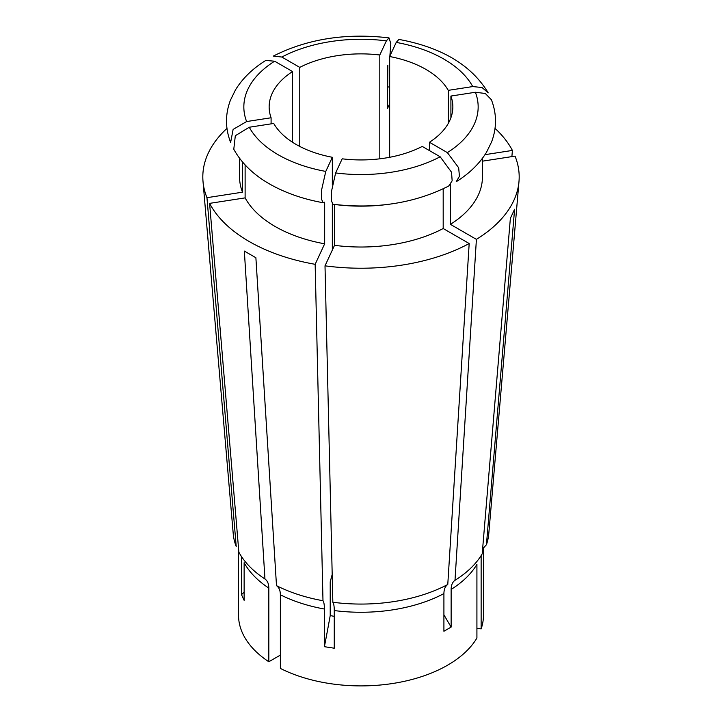 <?xml version="1.0" encoding="UTF-8"?>
<svg xmlns="http://www.w3.org/2000/svg" width="722" height="722" viewBox="0 0 722 722"><rect width="100%" height="100%" fill="white"/><g stroke="black" fill="none" stroke-linecap="round" stroke-linejoin="round"><path stroke-width="1.08" d="M315.153 264.306A158.181 91.324 0 0 1 249.144 241.482A158.181 91.324 0 0 1 209.606 203.369L238.856 552.159A127.929 73.861 0 0 0 264.586 578.755A127.929 73.861 0 0 0 264.956 578.999L244.343 251.075L255.886 257.736L276.499 585.659A127.929 73.861 0 0 0 322.987 600.731L315.153 264.306L324.665 243.81L324.665 202.945L324.313 202.133L323.104 202.72L321.498 199.091L321.507 190.337L325.775 171.421L332.337 157.288L332.337 184.606M323.429 202.72A121.44 70.115 180 0 0 324.665 202.945L324.313 202.133M323.104 202.729C302.915 199.091 285.046 192.819 269.477 183.929C253.35 174.679 241.455 163.127 233.784 149.264L235.318 135.718L249.261 127.243L273.737 123.453A91.847 53.031 0 0 0 296.056 144.409A91.847 53.031 0 0 0 332.337 157.288M209.606 203.369L245.119 197.882A121.44 70.115 0 0 0 275.127 226.482A121.44 70.115 0 0 0 324.665 243.81M245.119 197.882L245.119 164.932M332.337 250.047L332.337 203.839M481.141 555.579L481.141 628.907A122.469 70.702 0 0 0 483.469 615.207L483.469 547.79M481.141 628.907L476.917 628.257M389.663 87.091A158.181 91.324 0 0 0 387.479 86.866M299.765 146.431L299.765 67.39A91.847 53.031 0 0 1 379.808 54.998L379.808 158.813M443.913 614.774A489.552 282.645 -120 0 0 451.133 627.084L451.133 589.423A122.469 70.702 0 0 0 476.917 564.369L476.917 638.013A122.469 70.702 0 0 1 280.371 668.419L280.371 594.775A122.469 70.702 0 0 0 324.404 609.034C324.386 604.729 323.916 601.958 322.987 600.731M451.133 627.084L443.913 631.254L443.913 593.592C443.967 589.269 445.257 586.228 447.775 584.477L469.183 243.531L443.191 228.522L443.191 188.83M334.259 616.371L330.216 615.559A489.552 103.454 -81.2 0 1 324.404 646.686L334.259 648.212L334.259 610.559C334.241 606.254 333.772 603.484 332.842 602.256A127.929 73.861 0 0 0 447.775 584.477M324.404 646.686L324.404 609.034M330.216 615.559L330.216 581.815L332.337 573.927M451.133 589.423C451.187 585.1 452.468 582.058 454.995 580.308A127.929 73.861 0 0 0 457.414 578.755A127.929 73.861 0 0 0 482.206 553.837L510.364 218.369L514.587 209.263L486.429 544.731A127.929 73.861 0 0 0 488.767 533.865L518.992 181.421A158.181 91.324 0 0 0 515.039 156.123L482.44 161.168M454.995 580.308L476.403 239.361A158.181 91.324 0 0 0 518.992 181.421M450.907 117.767L450.907 96.053A91.847 53.031 0 0 1 452.847 106.91A91.847 53.031 0 0 1 429.455 142.261L429.455 150.6M238.531 548.684L238.531 615.207A122.469 70.702 0 0 0 268.828 661.758L280.371 655.089M264.956 578.999C267.483 580.75 268.774 583.782 268.828 588.105L268.828 661.758M244.135 592.112A489.552 386.099 -24.9 0 1 241.491 594.657L244.135 600.343L244.135 562.691A122.469 70.702 0 0 0 268.828 588.105M241.491 594.657L241.491 556.996A122.469 70.702 0 0 1 241.103 555.967M511.889 156.611L512.394 150.429A158.181 91.324 0 0 0 495.03 128.399M512.394 150.429L484.985 154.67M398.896 39.412C441.756 47.336 471.52 65.16 488.216 92.876L482.034 87.515L472.739 86.568L448.263 90.358A91.847 53.031 0 0 0 389.663 56.524L396.225 42.399L398.896 39.421M389.663 157.288L389.663 56.524M448.263 123.453L448.263 90.358M389.663 103.76L387.479 108.471L387.831 65.269M389.835 56.56L390.819 43.627L389.005 37.887L386.369 40.874L379.808 54.998M389.005 37.887C345.883 32.842 307.328 38.907 273.331 56.081L281.842 57.038L299.765 67.39M226.97 128.399A158.181 91.324 0 0 0 203.008 181.421L233.233 533.865A127.929 73.861 0 0 0 236.211 546.464L206.961 197.684L242.475 192.187L242.475 161.954M203.008 181.421A158.181 91.324 0 0 0 206.961 197.684M239.56 158.289L239.56 176.899A121.44 70.115 0 0 0 242.475 192.187M265.768 60.449L274.631 61.208L292.545 71.55A91.847 53.031 0 0 0 269.153 106.91A91.847 53.031 0 0 0 271.093 117.767L246.617 121.549L233.116 129.418L230.625 142.433C225.201 128.399 225.129 114.347 230.399 100.277L235.435 89.97C242.493 78.463 252.601 68.626 265.768 60.449M271.093 123.868L271.093 117.767M292.545 142.261L292.545 71.55M276.499 585.659C279.026 587.419 280.317 590.452 280.371 594.775M332.842 602.256L325.008 265.831A158.181 91.324 0 0 0 469.183 243.531M325.008 265.831L334.521 245.336A121.44 70.115 0 0 0 443.191 228.522M334.521 245.336L334.521 204.47A121.44 70.115 180 0 0 389.366 204.218M332.995 204.263L331.362 200.698L331.362 191.944L335.631 172.946L342.192 158.813A91.847 53.031 0 0 0 422.235 146.431L440.158 156.773L451.539 172.224L452.152 180.825L448.669 186.05C414.672 203.243 376.117 209.308 332.995 204.263M486.429 544.731L483.027 548.458M476.403 239.361L450.411 224.352A121.44 70.115 0 0 0 482.44 176.899L482.44 158.289M450.411 224.352L450.411 184.651M456.232 181.7C469.354 173.551 479.444 163.741 486.502 152.279L491.574 141.945C496.871 127.848 496.808 113.778 491.384 99.717L485.31 93.481L475.383 92.263L450.907 96.053M456.223 181.691L459.436 176.294L458.66 167.748L447.369 152.613L429.455 142.261M249.261 127.243A117.163 67.642 0 0 0 278.16 154.734A117.163 67.642 0 0 0 325.775 171.421M482.486 550.489A122.469 70.702 0 0 0 482.819 548.81M334.259 610.559A122.469 70.702 0 0 0 443.913 593.592M472.739 86.568A117.163 67.642 0 0 0 396.225 42.399M386.369 40.874A117.163 67.642 0 0 0 281.842 57.038M274.631 61.208A117.163 67.642 0 0 0 246.617 121.549M335.631 172.946A117.163 67.642 0 0 0 440.158 156.773M447.369 152.613A117.163 67.642 0 0 0 475.383 92.263"/></g></svg>
